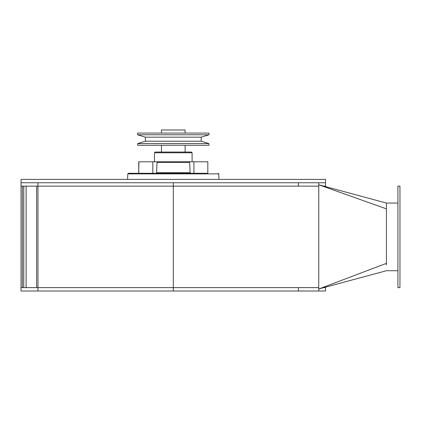 <?xml version="1.0" encoding="UTF-8"?>
<svg xmlns="http://www.w3.org/2000/svg" width="421" height="421" viewBox="0 0 421 421"><rect width="100%" height="100%" fill="white"/><g stroke="black" fill="none" stroke-linecap="round" stroke-linejoin="round"><path stroke-width="0.63" d="M21.05 182.761L325.522 182.761L325.522 179.378L21.05 179.378L21.05 287.632L318.755 287.632L318.755 288.985L386.42 263.357L386.42 264.925M323.77 186.14L325.522 186.14L325.522 182.761L318.755 182.761L318.755 184.787L386.42 208.853L386.42 263.357M318.755 182.761L318.755 287.632M318.755 184.787L386.42 203.059L386.42 208.853M399.95 186.14L399.95 287.632L397.919 287.632L397.919 186.14L399.95 186.14M173.289 145.277L137.593 145.277L137.593 143.582L208.979 143.582L208.979 145.277L173.289 145.277M173.289 133.094L137.593 133.094L137.593 134.788L208.979 134.788L208.979 133.094L173.289 133.094M137.593 134.788L145.377 137.167L201.196 137.167L208.979 134.788M145.377 137.167L145.377 141.203L201.196 141.203L208.979 143.582M161.448 133.094L161.448 129.984L185.129 129.984L185.129 133.094M323.77 287.632L325.522 287.632L325.522 291.016L21.05 291.016L21.05 287.632L22.402 287.632L22.402 186.14L21.05 186.14L318.755 186.14M318.755 288.985L318.755 291.016L318.755 288.985L386.42 270.719L397.919 270.719M37.937 287.632L37.937 291.016M37.937 186.14L37.937 182.761L173.289 182.761L173.289 291.016M37.964 186.14L37.964 287.632L37.964 186.14M23.755 186.14L23.755 287.632M207.195 173.289L128.416 173.289L138.746 173.289L138.746 161.785L193.923 161.785L193.923 173.289L190.571 173.289L190.124 172.71L189.682 162.364L157.044 162.364L156.601 172.71L156.159 173.289M157.044 162.364L157.486 161.785L152.828 161.785L152.828 173.289M157.486 161.785L189.24 161.785L189.682 162.364M189.24 161.785L207.827 161.785L207.827 173.289M138.746 173.289L138.893 161.785M128.416 173.289L127.805 173.873L128.416 173.289M155.223 152.039L154.475 152.786L192.097 152.786L191.35 152.039L155.223 152.039M298.457 287.632L298.457 291.016M298.457 182.761L298.457 186.14M36.611 186.14L36.611 287.632M26.123 186.14L26.123 287.632M190.124 172.71L156.601 172.71M218.157 173.289L218.767 173.873L127.805 173.873L127.616 179.378M386.42 203.059L397.919 203.059M201.196 137.167L201.196 141.203M145.377 141.203L137.593 143.582M185.129 152.039L185.129 145.277M161.448 152.039L161.448 145.277M218.767 173.873L218.957 179.378M192.097 161.785L192.097 152.786M154.475 161.785L154.475 152.786"/></g></svg>
